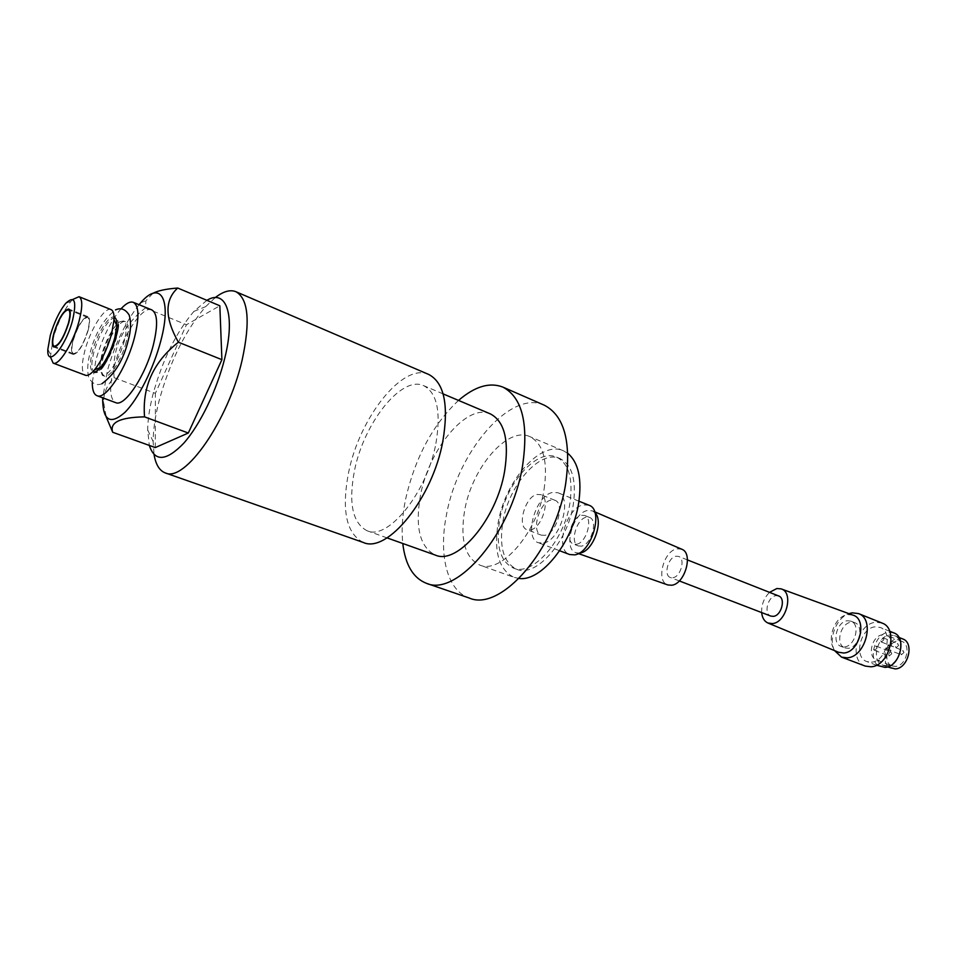 <?xml version="1.0" encoding="UTF-8"?>
<svg xmlns="http://www.w3.org/2000/svg" width="957" height="957" viewBox="0 0 957 957"><rect width="100%" height="100%" fill="white"/><g stroke="black" fill="none" stroke-linecap="round" stroke-linejoin="round"><path stroke-width="0.72" stroke-dasharray="4.79 3.59" d="M72.744 299.457L71.033 301.276C63.796 310.283 57.851 322.557 53.209 338.108L50.386 356.829M111.024 309.601C104.899 306.407 90.472 329.184 84.946 350.322C81.321 364.497 81.489 372.811 85.436 375.264M115.761 317.844L114.302 317.257C109.17 314.578 97.112 333.503 92.542 351.111C89.551 362.882 89.719 369.797 93.032 371.842L94.504 372.393C91.178 370.347 91.011 363.445 93.989 351.674C98.918 335.428 104.959 324.399 112.113 318.585L115.761 317.844C117.424 318.561 118.285 320.858 118.369 324.746L116.311 338.264C112.471 351.53 107.399 361.806 101.095 369.079L97.052 372.189M99.66 367.775L101.753 354.664C105.605 341.422 110.701 331.218 117.065 324.064L119.888 321.708L123.573 320.978C126.874 322.952 127.09 329.746 124.231 341.386C119.147 358.193 112.974 369.33 105.689 374.821L102.375 375.371L99.66 368.457M126.168 342.151C121.671 359.964 109.421 378.828 104.313 376.101C100.928 374.043 100.7 367.141 103.655 355.394C108.165 337.833 120.259 319.028 125.487 321.743C128.8 323.717 129.028 330.524 126.168 342.151M121.156 308.668C110.593 321.169 102.172 338.264 95.891 359.964L92.267 382.788M151.78 309.889C142.449 305.127 121.659 337.091 114.086 366.938C109.074 387.071 109.6 398.961 115.641 402.622M139.052 304.685C125.57 321.815 115.019 343.826 107.387 370.718L102.746 397.837M152.785 293.416L145.931 300.725L145.392 307.951C122.041 326.301 111.622 349.544 114.11 377.692C106.981 385.169 103.476 393.351 103.607 402.239L106.215 416.965M114.11 377.692L155.369 393.339L186.436 324.734L219.847 305.785M145.392 307.951L186.436 324.734M155.285 447.565L155.369 393.339M206.891 300.331L193.864 311.42C175.992 332.581 162.355 360.299 152.941 394.559C149.567 407.766 147.809 419.573 147.677 429.968L149.316 445.424M215.205 297.627L205.671 306.623C185.191 330.727 169.652 362.225 159.029 401.115C155.225 416.116 153.252 429.573 153.132 441.488L154.053 454.563M363.289 542.463C346.267 533.563 341.362 510.248 348.587 472.531C359.377 417.695 403.076 362.105 428.748 374.462M435.902 443.474C441.177 412.06 437.11 392.789 423.688 385.671C401.629 375.06 363.792 423.066 354.497 470.569C348.324 503.071 352.535 523.144 367.141 530.788C388.016 540.669 427.037 492.592 435.902 443.474M490.355 413.903C467.076 402.801 428.844 449 420.446 495.535C414.907 527.355 419.872 547.213 435.339 555.096M458.523 400.421C432.552 424.92 414.86 458.068 405.457 499.877C402.275 515.727 401.39 530.262 402.777 543.492M544.318 405.206C510.571 389.08 457.422 451.812 446.405 515.213C438.426 555.096 447.17 590.744 469.193 598.005M544.09 489.254C548.086 461.166 543.289 443.605 529.711 436.583C507.545 426.068 471.921 467.794 464.671 510.356C459.922 539.401 464.923 557.62 479.672 565.025C500.786 574.702 537.296 533.013 544.09 489.254M567.848 453.379L563.398 450.771C540.717 440.041 504.961 480.94 498.107 523.036C493.645 551.758 498.968 569.87 514.065 577.37L479.672 565.025M519.113 578.459L514.065 577.37M516.756 569.295C535.717 577.932 567.68 542.212 573.303 504.447C576.592 480.103 572.13 464.791 559.917 458.535C540.143 449.204 508.813 484.972 502.844 521.864C498.98 546.949 503.609 562.752 516.756 569.295L513.395 568.075C500.284 561.544 495.678 545.729 499.566 520.62C505.571 483.68 536.889 447.84 556.615 457.159C568.805 463.415 573.243 478.727 569.929 503.095C564.283 540.908 532.319 576.7 513.395 568.075M530.585 529.879C542.344 528.025 551.017 497.592 540.693 494.613L536.829 494.47C525.07 496.731 516.672 526.721 527.008 529.711L530.585 529.879M541.255 535.142L544.844 535.322C556.675 533.539 565.264 503.274 554.845 500.248L550.969 500.092C539.138 502.281 530.824 532.104 541.255 535.142L527.008 529.711M543.516 543.026C560.467 540.585 572.848 497.078 557.931 492.747L552.273 492.52C535.322 495.786 523.491 538.396 538.444 542.751L543.516 543.026M588.89 505.2L583.16 504.913C565.994 507.952 554.438 550.06 569.666 554.534M576.581 544.27C586.533 542.87 593.46 518.084 584.667 515.5L581.413 515.333C571.473 516.995 564.714 541.495 573.53 544.09L576.581 544.27M578.387 545.945L581.449 546.136C591.414 544.76 598.316 520.01 589.5 517.426L586.246 517.247C576.281 518.897 569.547 543.349 578.387 545.945L573.53 544.09M594.931 512.665L592.455 510.871L587.359 510.512C572.561 513.06 562.824 549.39 576.126 552.775L579.176 553.122M681.827 549.246L677.125 548.792C663.56 550.562 655.545 581.748 667.902 584.966M672.855 577.717C680.774 576.892 685.702 558.577 678.609 556.424L676.025 556.22C668.118 557.201 663.285 575.372 670.39 577.514L672.855 577.717M778.627 595.948L775.96 595.673C767.825 596.378 763.387 613.796 770.78 616.081M761.664 612.576C761.365 604.692 763.997 597.958 769.536 592.359M852.998 615.136L848.081 614.657C832.554 615.758 824.491 647.267 838.535 652.267M844.445 646.848C855.175 646.358 860.738 624.251 850.952 621.165L847.388 620.746C836.669 621.452 831.274 643.379 841.107 646.442L844.445 646.848M844.899 647.889L848.249 648.296C858.991 647.817 864.53 625.758 854.733 622.672L851.168 622.241C840.437 622.935 835.054 644.827 844.899 647.889L841.107 646.442M834.552 650.616C828.044 639.156 836.394 617.696 848.955 613.652M882.019 623.043L875.703 622.265C857.113 623.474 848.117 660.749 865.248 666.072M871.42 662.172C886.182 661.67 893.671 631.728 880.165 627.445L875.212 626.823C860.463 627.744 853.285 657.351 866.863 661.586L871.42 662.172M893.778 632.876L888.814 632.254C874.028 633.103 866.946 662.531 880.572 666.79M886.768 665.677L882.761 665.151C870.87 661.431 877.067 635.735 889.974 635.017L894.293 635.568C906.123 639.336 899.688 665.271 886.768 665.677M902.738 638.941L898.42 638.379C885.488 639.061 879.339 664.66 891.266 668.393M892.163 665.964L895.537 666.407C906.363 666.072 911.686 644.492 901.757 641.334L898.168 640.867C887.354 641.417 882.198 662.842 892.163 665.964L876.648 660.031C866.731 656.921 871.959 635.352 882.737 634.754L886.326 635.209C896.207 638.343 890.811 660.079 880.021 660.474L876.648 660.031M883.933 639.695L881.361 642.003L880.464 640.077L883.036 637.769L883.933 639.695M889.232 646.741L886.649 649.061L885.739 647.123L888.323 644.803L889.232 646.741M877.055 648.045L874.519 650.341L873.621 648.403L876.157 646.107L877.055 648.045M898.611 645.485L896.051 647.769L895.142 645.855L897.702 643.559L898.611 645.485M903.946 652.507L901.374 654.803L900.441 652.865L903.025 650.569L903.946 652.507M891.757 653.751L889.209 656.024L888.299 654.098L890.847 651.825L891.757 653.751M87.745 330.931C83.032 345.286 78.283 352.87 73.474 353.683C71.38 352.367 71.344 347.822 73.366 340.022C78.043 325.763 82.792 318.226 87.613 317.401C89.683 318.669 89.719 323.179 87.745 330.931M88.044 330.727C90.114 322.665 90.066 317.963 87.912 316.647C82.888 317.509 77.948 325.356 73.079 340.202C70.974 348.336 71.009 353.073 73.187 354.437C78.187 353.6 83.139 345.692 88.044 330.727M65.746 303.321L71.033 301.276M47.85 349.245L50.35 354.329M102.375 375.371L104.313 376.101M117.065 324.064C110.127 331.397 99.528 358.6 99.672 368.696M101.897 383.769C96.454 385.874 92.039 383.673 88.642 377.166C87.003 370.347 87.566 361.997 90.305 352.116C95.329 333.072 103.715 319.004 115.486 309.924M123.573 320.978L125.487 321.743M102.674 400.301L103.607 402.239M140.655 302.819L145.931 300.725M193.864 311.42L205.671 306.623M147.677 429.968L153.132 441.488M443.103 393.889L423.688 385.671M387.011 537.87L367.141 530.788M563.398 450.771L529.711 436.583M559.917 458.535L556.615 457.159M554.845 500.248L540.693 494.613M578.961 501.205L557.931 492.747M559.654 550.754L538.444 542.751M589.5 517.426L584.667 515.5M594.644 511.804L592.455 510.871M578.375 553.565L576.126 552.775M687.461 559.929L678.609 556.424M679.279 580.923L670.39 577.514M854.733 622.672L850.952 621.165M889.663 631.237L880.165 627.445M876.421 665.211L866.863 661.586M898.934 637.422L894.293 635.568M887.438 666.933L882.761 665.151M901.757 641.334L886.326 635.209M881.361 642.003L896.051 647.769M883.036 637.769L897.702 643.559M886.649 649.061L901.374 654.803M888.323 644.803L903.025 650.569M874.519 650.341L889.209 656.024M876.157 646.107L890.847 651.825M73.474 353.683L55.614 346.853M87.613 317.401L69.849 310.343M87.912 316.647L68.725 309.015M73.187 354.437L53.903 347.068"/><path stroke-width="1.44" d="M72.505 320.607C76.931 300.797 74.682 295.031 65.746 303.321C59.501 311.109 54.37 321.743 50.338 335.213L47.85 349.245C46.522 368.971 65.423 347.547 72.505 320.607M68.677 323.131C70.782 315.02 70.806 310.307 68.725 309.015C63.832 309.948 58.915 317.88 53.975 332.821C51.822 340.979 51.798 345.74 53.903 347.068C58.784 346.159 63.7 338.18 68.677 323.131M54.274 332.629C52.204 340.465 52.18 345.022 54.19 346.314C58.879 345.441 63.605 337.773 68.378 323.322C70.399 315.535 70.423 311.025 68.425 309.781C63.724 310.666 59.011 318.286 54.274 332.629M114.302 317.257C116.168 318.083 117.029 320.894 116.874 325.679L114.828 337.689C111.299 349.987 106.562 359.892 100.629 367.38L94.468 369.904C90.748 374.247 87.733 376.029 85.436 375.264L53.149 363.11C58.772 366.208 73.282 342.965 79.024 321.265C82.661 307.125 82.661 298.943 79.024 296.694L72.744 299.457M94.468 369.904C101.598 360.885 107.304 348.946 111.562 334.101L114.05 319.65C114.242 313.932 113.237 310.582 111.024 309.601L79.024 296.694M100.629 367.38C97.506 371.005 94.97 372.488 93.032 371.842M53.149 363.11L50.386 356.829M99.66 368.457L99.66 367.775M97.052 372.189L94.504 372.393M133.37 302.364L151.78 309.889C157.582 313.298 158.12 324.902 153.407 344.687C145.859 375.252 124.601 407.383 115.641 402.622L96.992 395.708C105.701 400.397 126.838 367.943 134.566 337.211C139.399 317.317 139.004 305.702 133.37 302.364C130.176 301.204 126.109 303.309 121.156 308.668M96.992 395.708C93.87 394.404 92.291 390.097 92.267 382.788M102.746 397.837L102.674 400.301C103.177 420.817 110.545 424.884 124.769 412.503C138.095 399.368 153.778 368.278 160.92 340.441C172.116 298.512 160.106 279.815 140.655 302.819L139.052 304.685M106.215 416.965L112.711 432.277C109.421 422.432 120.032 417.3 144.555 416.869C142.114 386.891 153.383 362.009 178.385 342.211C164.771 318.035 164.544 299.984 177.715 288.033C165.944 288.93 157.642 290.725 152.785 293.416M112.711 432.277L155.285 447.565L188.326 433.019L144.555 416.869M178.385 342.211L221.904 359.676L188.326 433.019M177.715 288.033L219.847 305.785L221.904 359.676M149.316 445.424C154.771 462.016 166.231 461.31 183.696 443.282C200.001 424.992 217.06 389.822 224.751 358.241C235.697 314.686 226.163 288.428 206.891 300.331M154.053 454.563C155.752 464.588 159.484 470.7 165.25 472.902C184.653 482.962 228.4 420.709 242.145 360.023C250.471 321.516 248.365 298.74 235.865 291.694C230.123 289.409 223.232 291.395 215.205 297.627M235.865 291.694L428.748 374.462C444.18 382.656 448.893 404.895 442.864 441.153C432.648 498.154 387.358 553.84 363.289 542.463L165.25 472.902M387.011 537.87L435.339 555.096C457.422 565.324 496.743 519.125 504.638 471.119C509.291 440.387 504.53 421.319 490.355 413.903L443.103 393.889M502.82 387.071L544.318 405.206C564.283 415.637 571.413 441.739 565.707 483.512C555.706 549.581 500.583 612.241 469.193 598.005L426.367 583.292C456.776 597.276 511.72 533.001 522.534 465.927C528.766 423.544 522.187 397.263 502.82 387.071C489.553 381.975 474.792 386.425 458.523 400.421M426.367 583.292C413.149 578.064 405.29 564.797 402.777 543.492M519.113 578.459C541.076 581.784 572.717 542.667 578.65 503.119C582.107 479.086 578.495 462.494 567.848 453.379M559.654 550.754L569.666 554.534L574.81 554.857C591.988 552.62 604.07 509.65 588.89 505.2L578.961 501.205M579.176 553.122L580.313 552.955C593.065 551.304 604.058 521.003 594.931 512.665M578.375 553.565L667.902 584.966L671.754 585.229C685.009 583.937 693.538 553.278 681.827 549.246L594.644 511.804M679.279 580.923L770.78 616.081L773.328 616.356C781.462 615.782 785.996 598.233 778.627 595.948L687.461 559.929M761.664 612.576C762.203 617.815 764.272 621.284 767.861 622.995L772.419 623.569C786.403 622.672 793.987 592.311 781.151 588.878L776.869 588.519L769.536 592.359M768.04 623.067L838.535 652.267L843.751 653.009C859.769 652.351 867.796 619.155 852.998 615.136L781.331 588.95M858.501 613.593L882.019 623.043C899.018 628.462 889.532 666.239 870.93 666.802L865.248 666.072L841.538 657.124L847.184 657.83C865.714 657.136 875.404 618.94 858.501 613.593L852.22 612.839L848.955 613.652M841.538 657.124L834.552 650.616M876.421 665.211L885.141 667.388C899.939 666.933 907.332 637.195 893.778 632.876L889.663 631.237M887.438 666.933L895.285 668.919C908.217 668.536 914.605 642.721 902.738 638.941L898.934 637.422M116.874 325.679L114.05 319.65M115.486 309.924C120.869 307.436 125.415 309.135 129.147 315.02C131.253 322.054 130.953 330.476 128.262 340.273C123.728 359.485 114.948 373.984 101.897 383.769M118.369 324.746C118.369 334.747 107.866 361.71 101.095 369.079M55.614 346.853L54.19 346.314M69.849 310.343L68.425 309.781"/></g></svg>
